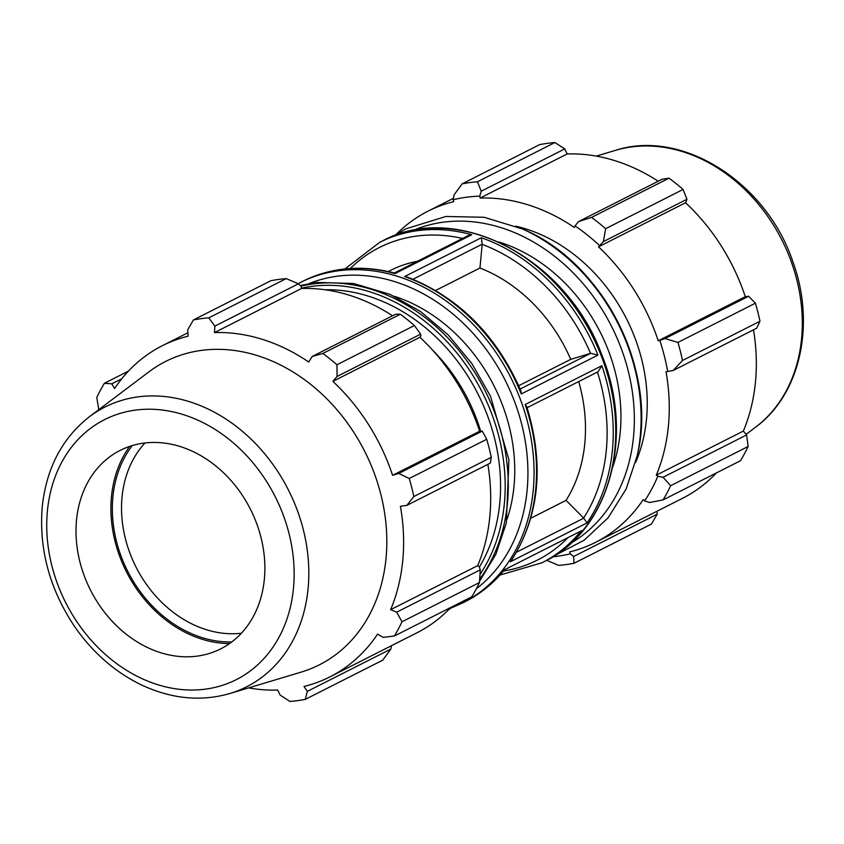 <?xml version="1.0" encoding="UTF-8"?>
<svg xmlns="http://www.w3.org/2000/svg" width="844" height="844" viewBox="0 0 844 844"><rect width="100%" height="100%" fill="white"/><g stroke="black" fill="none" stroke-linecap="round" stroke-linejoin="round"><path stroke-width="1.27" d="M128.457 371.096L104.392 383.281L111.788 383.82L114.615 388.504A185.575 149.493 -116.9 0 1 162.248 345.766A185.575 149.493 -116.9 0 1 188.159 336.176L187.706 329.814L193.434 319.939L270.892 280.704A199.532 160.74 63.1 0 1 286.232 278.615L298.428 283.795L301.213 286.57L301.551 288.49A185.575 149.493 63.1 0 1 392.555 315.772M414.415 325.531L336.956 364.756A199.532 160.74 63.1 0 0 322.872 353.478L312.143 356.495L395.699 314.179L400.33 314.253A199.532 160.74 63.1 0 1 414.415 325.531L420.628 334.15L420.871 335.88L419.932 337.273A185.575 149.493 63.1 0 1 479.656 431.221L482.272 431.126L486.714 439.281A199.532 160.74 63.1 0 1 491.282 457.321L490.353 463.082L406.797 505.398L400.415 506.273A185.575 149.493 -116.9 0 1 390.635 609.695L396.712 612.164L401.987 621.775A199.532 160.74 63.1 0 1 394.37 636.017L383.218 637.378L377.574 634.129A185.575 149.493 -116.9 0 1 329.93 676.867L417.01 632.768A185.575 149.493 63.1 0 0 450.801 607.437M487.864 464.348A185.575 149.493 63.1 0 1 477.715 565.607L479.265 566.662L480.268 569.848L479.445 582.55A199.532 160.74 63.1 0 1 471.828 596.792L394.37 636.017M111.788 383.82L121.758 378.777M301.551 288.49L214.482 332.589L214.872 326.111L298.428 283.795M286.232 278.615L208.774 317.84L214.872 326.111M419.932 337.273L332.863 381.372L337.072 376.466L420.628 334.15M336.956 364.756L337.072 376.466M491.282 457.321L413.824 496.546L406.797 505.398M391.458 645.702L390.856 649.068L382.775 660.135L305.317 699.359A199.532 160.74 63.1 0 1 289.977 701.459L280.134 695.087L277.708 690.044A185.575 149.493 -116.9 0 1 248.611 687.892M132.308 445.558A117.917 94.992 -116.9 0 0 120.734 555.204A117.917 94.992 -116.9 0 0 202.117 637.631A117.917 94.992 -116.9 0 0 231.762 641.946M241.384 633.232A111.25 89.622 63.1 0 1 206.221 629.666A111.25 89.622 63.1 0 1 128.035 547.809A111.25 89.622 63.1 0 1 145.02 442.963M229.515 643.592A119.595 96.343 63.1 0 1 201.969 639.193A119.595 96.343 63.1 0 1 129.66 446.402M390.856 649.068L307.3 691.384L305.317 699.359M307.3 691.384L304.019 686.446A185.575 149.493 -116.9 0 0 329.93 676.867M482.272 431.126L398.716 473.442L409.256 478.506A199.532 160.74 63.1 0 1 413.824 496.546M398.716 473.442L392.587 475.32A185.575 149.493 -116.9 0 0 332.863 381.372M312.143 356.495L308.714 362.023A185.575 149.493 -116.9 0 0 214.482 332.589M193.434 319.939A199.532 160.74 63.1 0 1 208.774 317.84M98.801 409.656L96.775 397.524A199.532 160.74 63.1 0 1 104.392 383.281M89.496 416.672L148.934 371.845A170.066 137.002 63.1 0 1 364.661 451.266A170.066 137.002 63.1 0 1 301.023 672.162L229.716 693.557A156.794 126.305 63.1 0 0 288.384 489.9A156.794 126.305 63.1 0 0 89.496 416.672C62.034 438.226 46.272 468.399 42.2 507.17C38.898 549.391 49.669 589.144 74.536 626.438C92.555 652.465 114.784 671.929 141.212 684.811C171.205 698.916 200.714 701.828 229.716 693.557M401.987 621.775L479.445 582.55M480.268 569.848L396.712 612.164M409.256 478.506L486.714 439.281M322.872 353.478L400.33 314.253M412.969 279.248L482.209 244.18L479.951 268.023L435.641 290.463M394.264 296.276A159.632 128.594 63.1 0 1 507.117 519.113M394.127 273.087L395.034 273.593L471.743 234.748L468.082 235.634L394.275 273.013M482.209 244.18L481.312 237.734L404.603 276.579L407.198 277.043C458.556 297.088 496.483 335.079 520.98 391.025L521.244 393.958L597.953 355.102L590.663 353.309L520.147 389.031M527.11 407.694L598.079 371.75L601.877 365.695L525.168 404.54L526.719 406.502C544.559 464.822 539.474 516.127 511.464 560.416L510.314 561.788L587.013 522.942L583.753 518.163L516.623 552.155M388.282 271.557L390.835 270.259A149.652 120.555 63.1 0 1 417.369 261.313M518.701 385.708L570.723 359.365L590.663 353.309M479.951 268.023A149.652 120.555 63.1 0 1 570.723 359.365M530.813 518.216L566.071 500.365L583.753 518.163M578.699 381.572A149.652 120.555 63.1 0 1 566.071 500.365M432.044 349.543A159.632 128.594 63.1 0 1 480.605 430.989M504.543 569.753L579.596 531.741L504.49 569.784M477.715 565.607L390.635 609.695M479.656 431.221L392.587 475.32M160.698 652.718A111.25 89.622 63.1 0 1 80.243 563.18A111.25 89.622 63.1 0 1 109.266 457.184A111.25 89.622 63.1 0 1 180.183 446.539A111.25 89.622 63.1 0 1 263.708 551.406A111.25 89.622 63.1 0 1 208.763 653.636A111.25 89.622 63.1 0 1 160.698 652.718M546.479 560.205L558.665 565.385A199.532 160.74 -116.9 0 0 574.004 563.296L573.646 556.502L570.291 553.801A187.568 151.097 63.1 0 1 552.862 556.808M570.291 553.801L569.668 551.923A185.575 149.493 -116.9 0 0 595.579 542.333A185.575 149.493 -116.9 0 0 643.212 499.595L644.626 500.925L649.563 502.496L663.046 499.943A199.532 160.74 -116.9 0 0 670.674 485.701L663.046 477.271L657.835 476.227A187.568 151.097 63.1 0 1 644.626 500.925M657.835 476.227L656.284 475.172A185.575 149.493 -116.9 0 0 666.053 371.75L673.143 370.516L682.511 360.483A199.532 160.74 -116.9 0 0 677.943 342.432L665.061 338.56L659.797 340.396A187.568 151.097 63.1 0 1 667.72 371.687M659.797 340.396L658.225 340.786A185.575 149.493 -116.9 0 0 598.501 246.838L603.407 241.584L605.633 228.692A199.532 160.74 -116.9 0 0 591.56 217.404L578.478 221.603L575.028 225.886A187.568 151.097 63.1 0 1 599.43 245.446M575.028 225.886L574.353 227.49A185.575 149.493 -116.9 0 0 480.12 198.055L479.782 196.135L481.207 191.219L477.461 181.766A199.532 160.74 -116.9 0 0 462.122 183.865L454.04 194.932L453.175 199.764A187.568 151.097 63.1 0 1 479.782 196.135M453.175 199.764L453.798 201.653A185.575 149.493 -116.9 0 0 427.887 211.232A185.575 149.493 -116.9 0 0 396.247 234.337M515.99 226.213A159.632 128.594 63.1 0 1 635.637 462.449M462.122 183.865L539.58 144.64A199.532 160.74 63.1 0 1 554.919 142.541L477.461 181.766M591.56 217.404L669.018 178.179L662.034 179.287L578.478 221.603M658.225 340.786L745.294 296.687L748.607 296.244L665.061 338.56M677.943 342.432L755.401 303.207L748.607 296.244M656.284 475.172L743.353 431.073L746.602 434.955L663.046 477.271M670.674 485.701L748.132 446.476L746.602 434.955M656.98 511.232L657.202 514.186L573.646 556.502M574.004 563.296L651.462 524.061L657.202 514.186M481.207 191.219L564.763 148.913L554.919 142.541M564.763 148.913L567.189 153.956A185.575 149.493 63.1 0 1 658.193 181.238M669.018 178.179A199.532 160.74 63.1 0 1 683.091 189.457L605.633 228.692M603.407 241.584L686.963 199.268L683.091 189.457M686.963 199.268L685.571 202.75A185.575 149.493 63.1 0 1 745.294 296.687M755.401 303.207A199.532 160.74 63.1 0 1 759.969 321.248L682.511 360.483M673.143 370.516L756.699 328.2L759.969 321.248M753.502 329.814A185.575 149.493 63.1 0 1 743.353 431.073M748.132 446.476A199.532 160.74 63.1 0 1 740.515 460.718L663.046 499.943M716.44 472.904A185.575 149.493 63.1 0 1 682.648 498.234L595.579 542.333M598.501 246.838L685.571 202.75M480.12 198.055L567.189 153.956M498.72 241.954A159.632 128.594 63.1 0 1 612.723 467.059M451.202 607.986L462.734 602.901A179.582 144.672 -116.9 0 0 499.891 573.414A179.582 144.672 -116.9 0 0 495.734 352.117A179.582 144.672 -116.9 0 0 300.464 282.476L302.964 281.21A179.582 144.672 63.1 0 1 395.034 273.593M471.743 234.748A179.582 144.672 -116.9 0 0 379.663 242.365L382.163 241.099A179.582 144.672 63.1 0 1 571.641 302.69A179.582 144.672 63.1 0 1 591.528 518.659A179.582 144.672 63.1 0 1 544.433 561.524L541.943 562.79A179.582 144.672 -116.9 0 0 581.368 530.538M525.168 404.54A179.582 144.672 63.1 0 1 510.314 561.788M587.013 522.942A179.582 144.672 -116.9 0 0 601.877 365.695M404.603 276.579A179.582 144.672 63.1 0 1 521.244 393.958M597.953 355.102A179.582 144.672 -116.9 0 0 481.312 237.734M504.659 569.384A179.582 144.672 63.1 0 1 465.234 601.635L462.734 602.901M309.041 283.595A175.13 141.085 63.1 0 1 488.402 352.476A175.13 141.085 63.1 0 1 504.417 558.137A175.13 141.085 63.1 0 1 476.332 588.817M479.983 574.458A177.694 143.142 -116.9 0 0 472.461 374.81A177.694 143.142 -116.9 0 0 301.498 288.184M325.088 289.756A173.737 139.956 63.1 0 1 473.99 386.478A173.737 139.956 63.1 0 1 479.392 567.052M300.833 286.19A179.35 144.472 63.1 0 1 476.343 374.989A179.35 144.472 63.1 0 1 479.677 579.206M157.68 684.674A145.727 117.39 -116.9 0 0 293.49 588.057A145.727 117.39 -116.9 0 0 183.211 414.583A145.727 117.39 -116.9 0 0 47.391 511.2A145.727 117.39 -116.9 0 0 157.68 684.674M350.313 268.487A175.13 141.085 63.1 0 1 462.544 238.441M482.188 244.37A175.13 141.085 63.1 0 1 590.505 353.362M597.446 372.077A175.13 141.085 63.1 0 1 583.615 518.026M637.6 453.988C657.592 370.252 603.302 263.064 523.976 229.631A177.694 143.142 63.1 0 1 637.6 453.988L637.283 455.454A179.35 144.472 -116.9 0 0 522.605 229.019L484.182 217.288L445.896 216.475L405.679 228.903L393.694 236.014M412.811 230.539A175.394 141.296 63.1 0 1 611.489 326.259A175.394 141.296 63.1 0 1 571.082 543.072M568.033 537.596A175.13 141.085 63.1 0 1 503.52 570.998M755.412 427.328C800.555 394.391 815.758 323.779 792.843 261.693C766.605 182.631 682.1 128.372 615.181 150.443A156.794 126.305 63.1 0 1 781.871 239.97A156.794 126.305 63.1 0 1 755.412 427.328L746.096 434.343M300.464 282.476L298.154 283.679M302.964 281.21C331.112 267.316 361.612 264.594 394.433 273.055M300.158 285.515L317.207 282.423L353.573 283.489L390.076 294.377L420.523 311.489L448.175 334.878L471.838 363.511L490.48 396.152L508.911 459.874L506.316 522.985L495.882 554.244L479.529 581.347M454.99 605.317L448.649 609.663M504.575 569.711C493.518 583.267 480.405 593.912 465.234 601.635M162.248 345.766L187.917 332.768M379.663 242.365L344.932 268.93M382.163 241.099C456.488 200.07 567.02 258.222 602.015 355.472C635.131 436.58 609.294 530.686 544.433 561.524M523.976 229.631L522.605 229.019M637.283 455.454L626.1 489.066L608.091 517.815L584.122 540.255L555.363 555.236M499.975 575.07L541.943 562.79M427.887 211.232L453.439 198.298M615.181 150.443L596.286 156.108"/></g></svg>

